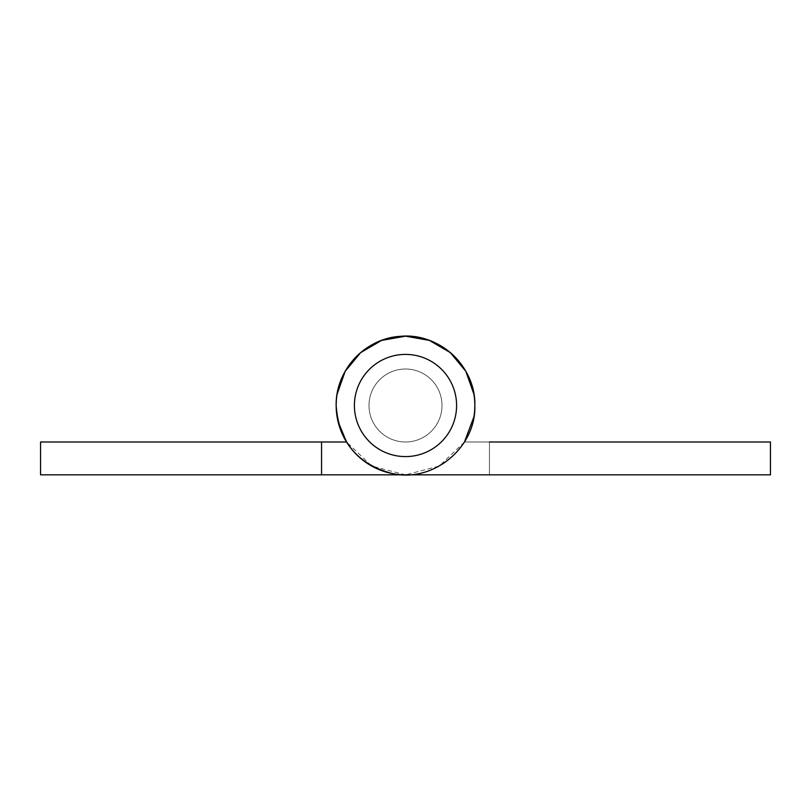 <?xml version="1.0" encoding="UTF-8"?>
<svg xmlns="http://www.w3.org/2000/svg" width="811" height="811" viewBox="0 0 811 811"><rect width="100%" height="100%" fill="white"/><g stroke="black" fill="none" stroke-linecap="round" stroke-linejoin="round"><path stroke-width="0.61" stroke-dasharray="4.05 3.04" d="M369.005 405.5A36.495 36.495 0 0 0 405.5 441.995A36.495 36.495 0 0 0 441.995 405.5A36.495 36.495 0 0 0 405.5 369.005A36.495 36.495 0 0 0 369.005 405.5A36.495 36.495 0 0 0 405.5 441.995A36.495 36.495 0 0 0 441.995 405.5A36.495 36.495 0 0 0 405.5 369.005A36.495 36.495 0 0 0 369.005 405.5A36.495 36.495 0 0 0 405.5 441.995A36.495 36.495 0 0 0 441.995 405.5A36.495 36.495 0 0 1 405.5 441.995A36.495 36.495 0 0 1 369.005 405.5A36.495 36.495 0 0 0 405.5 441.995A36.495 36.495 0 0 0 441.995 405.5A36.495 36.495 0 0 1 405.5 441.995A36.495 36.495 0 0 1 369.005 405.5A36.495 36.495 0 0 1 405.5 369.005A36.495 36.495 0 0 1 441.995 405.5A36.495 36.495 0 0 0 405.5 369.005A36.495 36.495 0 0 0 369.005 405.5A36.495 36.495 0 0 1 405.5 369.005A36.495 36.495 0 0 1 441.995 405.5A36.495 36.495 0 0 0 405.5 369.005A36.495 36.495 0 0 0 369.005 405.5A36.495 36.495 0 0 0 405.5 441.995A36.495 36.495 0 0 0 441.995 405.5A36.495 36.495 0 0 1 405.5 441.995A36.495 36.495 0 0 1 369.005 405.5A36.495 36.495 0 0 0 405.5 441.995A36.495 36.495 0 0 0 441.995 405.5A36.495 36.495 0 0 1 405.5 441.995A36.495 36.495 0 0 1 369.005 405.5A36.495 36.495 0 0 0 405.5 441.995A36.495 36.495 0 0 0 441.995 405.5A36.495 36.495 0 0 0 405.5 369.005A36.495 36.495 0 0 0 369.005 405.5A36.495 36.495 0 0 0 405.5 441.995A36.495 36.495 0 0 0 441.995 405.5A36.495 36.495 0 0 0 405.5 369.005A36.495 36.495 0 0 0 369.005 405.5A36.495 36.495 0 0 1 405.5 369.005A36.495 36.495 0 0 1 441.995 405.5A36.495 36.495 0 0 0 405.5 369.005A36.495 36.495 0 0 0 369.005 405.5A36.495 36.495 0 0 1 405.5 369.005A36.495 36.495 0 0 1 441.995 405.5A36.495 36.495 0 0 0 405.5 369.005A36.495 36.495 0 0 0 369.005 405.5M473.908 416.844L474.668 410.396A69.341 69.341 0 0 0 474.84 405.5A69.341 69.341 0 0 1 464.46 441.995A69.341 69.341 0 0 0 474.84 405.5A69.341 69.341 0 0 1 464.46 441.995A69.341 69.341 0 0 0 405.5 336.159A69.341 69.341 0 0 0 336.159 405.5A69.341 69.341 0 0 1 405.5 336.159A69.341 69.341 0 0 1 474.84 405.5A69.341 69.341 0 0 0 405.5 336.159A69.341 69.341 0 0 0 336.159 405.5A69.341 69.341 0 0 1 405.5 336.159A69.341 69.341 0 0 1 474.84 405.5A69.341 69.341 0 0 0 405.5 336.159A69.341 69.341 0 0 0 346.54 441.995A69.341 69.341 0 0 1 405.5 336.159A69.341 69.341 0 0 1 474.84 405.5A69.341 69.341 0 0 0 405.5 336.159A69.341 69.341 0 0 0 346.54 441.995A69.341 69.341 0 0 1 336.159 405.5A69.341 69.341 0 0 0 405.5 474.84A69.341 69.341 0 0 0 474.84 405.5A69.341 69.341 0 0 1 405.5 474.84A69.341 69.341 0 0 0 474.84 405.5A69.341 69.341 0 0 1 405.5 474.84L321.561 474.84L321.561 441.995L40.55 441.995L40.55 474.84L405.5 474.84A69.341 69.341 0 0 1 336.159 405.5A69.341 69.341 0 0 1 405.5 336.159A69.341 69.341 0 0 1 474.84 405.5A69.341 69.341 0 0 0 474.688 400.938M405.47 474.84L371.742 466.072L346.54 441.995L321.561 441.995L346.54 441.995L321.561 441.995L321.561 474.84L405.5 474.84A69.341 69.341 0 0 1 336.159 405.5A69.341 69.341 0 0 0 405.5 474.84L770.45 474.84L770.45 441.995L464.46 441.995A69.341 69.341 0 0 0 473.928 416.712M321.561 474.84L321.561 441.995M474.84 405.5A69.341 69.341 0 0 0 405.5 336.159A69.341 69.341 0 0 0 336.159 405.5A69.341 69.341 0 0 0 405.5 474.84L489.438 474.84L489.438 441.995L464.46 441.995A69.341 69.341 0 0 0 474.84 405.5M405.5 474.84L489.438 474.84L489.438 441.995L464.46 441.995L489.438 441.995L489.438 474.84L489.438 441.995M354.407 405.5A51.093 51.093 0 0 0 405.5 456.593A51.093 51.093 0 0 0 456.593 405.5A51.093 51.093 0 0 0 405.5 354.407A51.093 51.093 0 0 0 354.407 405.5A51.093 51.093 0 0 0 405.5 456.593A51.093 51.093 0 0 0 456.593 405.5A51.093 51.093 0 0 0 405.5 354.407A51.093 51.093 0 0 0 354.407 405.5A51.093 51.093 0 0 0 405.5 456.593A51.093 51.093 0 0 0 456.593 405.5A51.093 51.093 0 0 0 405.5 354.407A51.093 51.093 0 0 0 354.407 405.5M464.46 441.995L439.258 466.072L405.53 474.84M338.015 421.426L336.484 412.231M474.668 400.604L473.928 394.288M337.062 394.339L336.332 400.604"/><path stroke-width="1.22" d="M321.561 474.84L321.561 441.995L40.55 441.995L40.55 474.84L770.45 474.84L770.45 441.995L489.438 441.995M321.561 441.995L346.54 441.995L338.015 421.426M474.688 400.938A69.341 69.341 0 0 0 403.219 336.2A69.341 69.341 0 0 0 336.159 405.5A69.341 69.341 0 0 0 405.5 474.84L489.438 474.84L405.5 474.84M473.928 416.712A69.341 69.341 0 0 0 474.668 410.396L474.84 405.5C476.229 447.439 433.439 482.839 392.504 473.614C357.469 464.358 338.684 441.65 336.159 405.5L336.484 412.231M354.407 405.5A51.093 51.093 0 0 0 405.5 456.593A51.093 51.093 0 0 0 456.593 405.5A51.093 51.093 0 0 0 405.5 354.407A51.093 51.093 0 0 0 354.407 405.5M473.908 416.844L464.46 441.995M474.668 400.604L474.84 405.5C475.966 366.44 438.913 332.186 400.056 336.372C365.031 338.329 335.359 370.424 336.159 405.5L336.332 400.604M473.928 394.288L465.859 371.367L450.379 352.643L429.394 340.407L405.47 336.159L381.555 340.427L360.581 352.684L345.111 371.418L337.062 394.339"/></g></svg>
